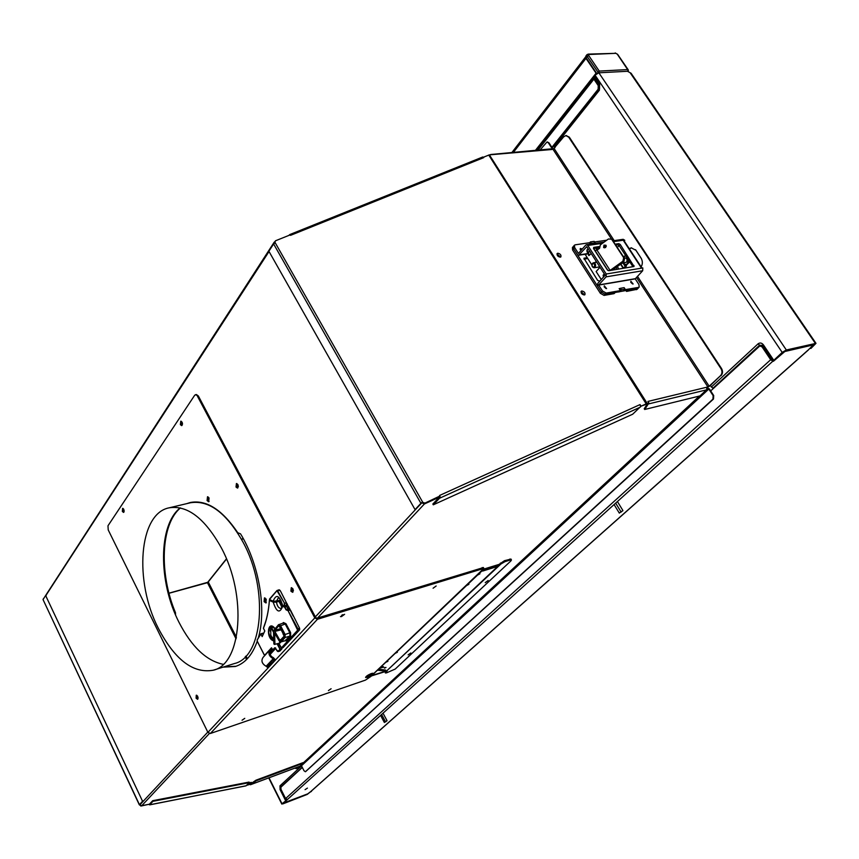 <?xml version="1.0" encoding="UTF-8"?>
<svg xmlns="http://www.w3.org/2000/svg" width="859" height="859" viewBox="0 0 859 859"><rect width="100%" height="100%" fill="white"/><g stroke="black" fill="none" stroke-linecap="round" stroke-linejoin="round"><path stroke-width="1.29" d="M123.707 509.162L124.19 511.191M182.022 422.102L181.786 423.841L182.484 424.303M292.747 588.565L292.393 590.294L293.391 590.799M237.793 484.433L237.471 486.194L238.319 486.666M197.473 695.94L198.128 697.98M421.887 502.418L423.326 503.31M292.876 588.791L293.381 590.53M182.237 422.553L182.495 423.809M237.954 484.744L238.33 486.323M439.862 496.942L424.41 503.954L422.198 502.966M209.349 733.532L141.746 805.699L139.33 804.84L142.551 801.254L45.634 595.523L43.025 599.55L139.416 804.615M365.58 677.397L365.633 677.504C365.784 676.462 367.598 675.185 371.056 673.639L370.938 673.767C367.716 675.195 366.041 676.398 365.902 677.354L367.115 677.397L365.633 677.504M483.617 569.152L498.929 564.438M708.825 389.052L301.477 765.766L304.022 770.77L305.374 771.736L712.927 399.167L713.153 395.688L708.825 389.052L707.075 388.536M246.737 785.147L250.441 784.127M141.746 805.699L149.402 804.207L152.666 800.706L249.078 782.077L249.357 782.635L245.975 785.878L149.681 804.776L152.956 801.318L249.357 782.635M248.358 783.591L251.451 782.388L247.489 784.482M305.643 771.597L713.485 399.027L713.711 395.548L709.384 388.923L706.946 387.742M250.688 782.463L248.133 783.805M317.54 618.04L424.41 503.954L424.11 503.428M274.794 241.604L274.042 243.451M274.182 242.217L43.412 598.948M540.161 149.895L546.947 142.014L548.353 142.819L552.187 148.693L551.822 149.498M301.477 765.766L300.94 765.348M168.965 593.172L207.996 582.23M547.226 142.025L548.922 142.766L552.756 148.639L553.046 149.391L550.189 149.144M143.131 801.039L142.551 801.254M46.214 595.373L45.634 595.523M139.308 804.797L43.025 599.55M248.552 784.793L246.522 785.351M43.1 599.421L43.358 598.755M139.663 804.851L140.887 806.053L149.047 804.271M208.082 582.885L206.385 582.864M249.421 784.503L250.688 784.621L256.186 780.777L303.248 763.2L300.092 766.131L250.688 784.621L250.248 784.149M250.409 784.063L255.907 780.219L302.98 762.663L303.248 763.2M256.186 780.777L255.907 780.219M294.755 768.161L296.344 768.655L298.524 766.754M296.709 768.429L298.996 766.572M297.193 768.257L296.58 768.537M140.511 805.259L141.348 805.721L140.887 806.053M149.767 804.851L246.093 785.77M148.747 804.475L149.885 804.808L149.391 804.174M152.956 801.318L152.666 800.706M415.552 509.076L421.339 502.869M414.854 509.269L268.888 251.247L273.613 243.945L420.717 502.977M274.805 241.927L275.202 242.743L273.613 243.945M551.832 149.509L489.383 154.856L647.203 403.44L641.061 406.167L640.052 404.578L439.604 495.45L439.797 496.373L424.486 503.32L422.349 502.161M640.674 406.328L648.384 403.537L648.921 403.021L647.911 401.432L707.902 386.947L707.107 387.699M489.383 154.856L483.413 157.229M647.203 403.44L648.921 403.021M557.792 253.233C560.293 253.77 561.324 254.994 560.895 256.895L560.293 257.174C557.802 256.637 556.761 255.424 557.19 253.512L557.792 253.233M581.801 290.976C584.345 291.512 585.387 292.758 584.915 294.723L584.356 294.981C581.822 294.454 580.781 293.198 581.242 291.233L581.801 290.976M556.965 253.899L560.648 257.066M581.006 291.609L584.657 294.895M490.199 154.781L491.047 154.706M637.475 276.308L709.158 386.217L720.508 375.694C722.269 373.676 722.419 371.324 720.98 368.661L568.722 137.193L565.866 135.572L563.687 136.839L553.056 149.391L611.587 239.189M709.158 386.217L707.902 386.947L636.476 277.371M720.508 375.694L709.717 386.088L707.354 387.452M629.25 248.702L631.247 247.832L635.971 250.313L641.039 258.044C642.747 261.061 642.779 264.003 641.147 266.881M721.066 375.566C722.827 373.536 722.977 371.195 721.539 368.532L569.302 137.139L566.135 135.572M629.422 248.96L631.505 247.811M706.538 389.846L648.277 403.998L644.69 409.485L699.988 395.913L706.753 389.599L706.71 387.237M644.69 409.485L644.218 408.755L647.482 403.751M424.486 503.32L439.926 496.008M424.604 502.955L422.789 502.365L275.202 242.743M274.923 242.238L275.492 240.788L290.224 234.872L290.503 235.366L483.724 157.637L483.434 157.165M640.052 404.578L640.642 406.833L639.794 407.381L439.464 498.284L433.301 504.813L632.686 414.221L639.794 407.381M439.905 496.051L440.323 497.726L439.464 498.284L439.024 497.501L432.85 504.029L433.301 504.813M439.744 496.395L439.024 497.501M440.323 497.726L439.862 497.028M289.59 234.732L288.871 235.409M482.608 157.122L483.724 157.637M311.312 791.118L307.264 794.392L282.815 803.906L282.02 803.766L286.638 800.126L286.187 799.224M310.335 791.998L307.801 793.92L283.341 803.433L286.638 800.126M311.463 791.418L310.346 791.987M208.651 581.403L208.393 582.241L236.397 637.217M245.985 656.04L247.36 658.724M207.395 582.585L236.053 638.838M300.607 765.648L302.089 766.98M302.261 767.312L281.054 786.672L279.991 785.835L301.004 766.411M286.487 799.965L286.079 799.138M554.399 146.664L599.399 90.206L599.195 88.885L554.238 145.343L555.054 147.662M710.296 385.541L713.206 388.579M786.339 349.989L782.195 352.394L773.079 360.973L785.051 351.159L814.021 344.47L810.209 348.357L810.896 348.464L815.986 343.342L786.339 349.989L598.852 72.811L595.04 75.13L593.999 77.138L599.292 84.977M641.437 258.72L635.52 249.701M773.079 360.973L772.048 359.427M628.359 70.653L617.288 54.192L615.871 53.322L588.866 54.504L588.651 55.448L599.238 71.082L598.83 72.811L627.457 71.276L631.064 73.23L815.986 343.342M713.131 388.472L759.904 345.329L762.921 345.833L772.091 359.502M599.603 85.578L595.051 78.695M595.029 78.727L599.088 85.599L598.959 89.175L598.111 89.25L598.261 85.642L593.891 79.168L538.024 150.089M551.908 147.329L598.111 89.25M552.24 147.855L554.227 145.364M594.084 77.256L593.891 79.168M594.718 78.201L594.718 79.114M283.373 803.058L307.79 793.834L311.302 791.128M283.406 803.133L773.143 360.93M808.673 349.57L813.366 344.899L784.858 351.492L773.39 361.295L770.802 359.91L771.532 359.62M307.425 788.111L305.074 789.646L307.425 788.111M771.715 359.835L772.595 360.254M302.325 767.452L280.925 787.177L280.979 789.335L285.671 798.677L287.497 799.439M762.073 346.907L759.871 345.898L762.073 346.907L770.802 359.91M762.878 346.735L771.479 359.545M759.871 345.898L710.683 390.909M195.455 394.721L196.41 394.539L198.365 395.988L195.455 394.721L194.639 395.323L107.976 525.783L108.213 529.917L207.921 732.362L210.337 733.511L365.429 680.124L370.884 676.452M197.42 396.16L314.802 617.911L317.486 619.253L483.896 568.411L370.444 676.731M258.119 638.484C266.87 610.373 259.268 564.342 240.541 533.847L237.793 532.752C222.213 509.677 206.428 499.584 190.451 502.472L186.811 503.621M222.996 667.164L235.366 666.487C245.094 663.352 252.385 654.934 257.238 641.244L257.195 640.009L260.857 634.017L262.79 633.341L263.273 634.275M266.247 599.195L264.454 597.907L264.1 601.676L265.903 602.954L266.247 599.195M209.059 497.93L207.491 496.77L207.094 500.582L208.673 501.742L209.059 497.93M197.71 696.338L196.26 695.21L196.088 698.174L197.549 699.301L197.71 696.338M292.919 588.877L291.255 587.717L290.9 591.153L292.575 592.313L292.919 588.877M237.879 484.583L236.418 483.531L236.021 487.042L237.481 488.084L237.879 484.583M123.782 509.312L122.59 508.345L122.354 511.459L123.546 512.415L123.782 509.312M182.054 422.156L180.766 421.189L180.379 424.657L181.678 425.624L182.054 422.156M278.456 589.983L280.421 590.938L293.187 616.01M198.365 395.988L315.747 617.621L316.939 618.222L483.402 567.563M190.752 502.408L187.724 503.406M180.444 507.927C160.697 524.258 158.947 573.554 175.461 612.65L175.558 614.894M223.888 666.874L235.978 666.283M207.985 496.813L208.028 500.357L209.102 501.473M264.948 597.918L265.034 601.397L266.333 602.674M181.27 421.275L181.313 424.475L182.108 425.355M123.073 508.453L123.954 512.114M236.923 483.585L236.966 486.817L237.922 487.815M291.77 587.728L291.845 590.885L293.005 592.023M196.754 695.253L196.969 697.884L197.924 698.968M341.71 615.269L342.848 614.657M341.495 616.579L344.609 614.314L340.486 616.633L341.495 616.579M433.086 588.222L436.157 585.999L433.086 588.222M242.034 720.239L244.761 718.349L242.034 720.239M328.417 690.593L331.102 688.735L328.417 690.593M372.903 673.467L371.689 673.424L373.16 673.327C373.01 674.358 371.206 675.646 367.749 677.182L367.867 677.053C371.077 675.625 372.763 674.433 372.903 673.467L372.763 673.22M370.905 674.959L371.485 674.487M370.948 675.056L371.507 674.53M370.476 674.669L368.994 675.958L370.465 674.626M367.362 676.667L369.553 674.659M367.287 676.13L369.574 674.691M367.308 676.173L368.189 675.872L367.405 676.752M482.382 570.344L481.695 570.988M371.893 675.485L385.347 671.33L385.68 670.074L378.529 669.182M377.928 669.762L384.349 670.557L377.992 669.698M378.218 669.483L384.349 670.557M384.939 671.695L371.442 675.926M496.695 565.426L498.596 565.619L386.518 671.062L385.401 670.922M396.772 651.852L397.373 652.282L395.14 653.409M468.316 583.862L468.907 584.313L466.448 585.634M387.312 660.839L387.914 661.269L385.712 662.364M479.376 573.35L479.956 573.801L477.464 575.165M386.002 667.486L384.413 668.152L386.002 667.486M381.332 666.52L383.769 667.11L379.603 668.162M482.694 570.043L483.177 570.537L496.824 566.328L496.47 565.19M496.255 566.865L482.608 571.074L482.726 570.215M498.263 564.642L499.24 565.576L498.596 565.619L498.413 564.664M479.601 573.447L478.699 573.995M387.538 660.915L386.861 661.269M468.552 583.959L467.672 584.474M396.987 651.938L396.3 652.303M383.468 666.767L380.247 667.561M385.788 667.475L385.057 667.572M498.703 564.653L504.491 560.691L505.028 561.625L500.958 563.966L386.518 671.062M385.347 672.908L385.283 671.448L385.39 672.984L386.593 672.844L395.215 669.054L510.922 560.895L511.438 559.928L510.321 559.993L505.028 561.625M504.491 560.691L510.955 559.091M387.13 671.008L385.745 672.307M485.217 582.638L488.18 580.512L485.217 582.638M408.132 654.859L410.827 652.98L408.132 654.859M174.71 612.864L175.461 612.65M272.174 637.206L273.645 638.956M271.079 628.273L271.873 628.359L273.473 631.462M271.755 626.351L270.209 631.054M272.507 626.952L273.044 626.78M289.827 608.87L286.165 609.632M282.471 605.423L284.651 607.206L286.53 606.422L288.001 609.052M286.53 606.422L285.596 606.014M261.039 633.749L262.79 633.341M270.284 654.29L275.793 648.309M277.554 651.38L279.604 651.09M279.98 650.972L281.956 648.846L281.698 648.051M290.653 610.427L299.608 628.262L299.641 629.83L283.051 647.611M271.873 628.359L270.768 628.359L270.821 635.123L271.852 637.12L271.143 637.539L272.163 637.217M271.315 628.53L273.495 632.16M274.214 644.347L273.849 633.18L275.052 632.976L279.025 640.621L280.549 641.34L284.426 637.142L284.372 634.801L279.841 626.093L278.305 625.395L273.591 631.311L273.881 643.928L273.463 631.204L271.798 627.993L271.831 627.188L273.377 626.995M273.645 638.699L271.852 637.12M280.184 646.054L279.164 644.089M289.569 608.376L287.84 608.848M270.016 599.958L269.425 600.452C268.631 611.028 266.634 620.327 263.445 628.337L263.477 628.401M282.45 605.402L282.675 606.325L284.651 607.206L286.004 609.783L288.066 610.706L297.654 630.205L281.29 647.997M266.129 666.251L273.194 658.756C268.921 656.201 267.868 653.216 270.037 649.812L271.401 648.921L271.508 647.804L272.743 649.887L274.665 647.793L278.026 651.358L279.948 649.286L277.103 643.788M285.102 640.75L286.691 640.739L290.664 636.455L290.589 632.557L285.961 623.698L283.406 622.528L282.804 623.194M279.218 643.187L280.474 642.747L279.658 642.725L279.637 641.609M290.664 636.455L289.945 636.089L289.88 632.965L285.252 624.106L283.212 623.172M285.145 640.61L289.945 636.089L285.145 637.507L285.081 634.382L280.549 625.685L278.864 624.504L278.305 625.395M279.39 626.415L283.921 635.134L283.953 636.379L280.045 640.567L274.859 631.419L274.837 630.173L278.574 626.039L279.39 626.415M279.658 641.394L281.28 641.705L285.145 637.507L284.426 637.142M273.849 633.18L274.955 632.815M274.343 644.433L274.912 644.057L274.665 633.201L279.111 640.782M281.161 629.819L280.614 628.777M264.776 630.914L262.188 636.605L260.835 633.845L262.317 636.165M264.797 630.989L262.188 636.605M282.192 605.874L281.322 608.419C278.842 608.451 277.232 606.39 276.501 602.213L273.226 602.138L269.425 600.452M282.214 605.659L281.097 605.928L282.096 606.819M282.246 605.552L281.451 605.702L279.948 601.332L273.409 601.858L269.479 600.119M279.959 601.429L278.584 600.86M288.731 608.483L287.69 608.569M279.873 601.279L278.982 600.742M281.097 605.928L282.106 606.722M281.505 605.735L282.203 605.692M267.74 667.432L274.289 660.625L273.387 658.177C270.241 656.512 269.028 654.225 269.747 651.283L272.743 649.887M290.385 609.933L288.066 610.706L297.923 628.777L297.955 630.356L281.516 648.062L278.831 643.294M286.627 606.54L284.941 607.034L286.079 609.546M269.747 651.283L271.831 650.886L270.209 652.636M274.118 658.842L274.794 659.057L274.59 660.453L268.341 667.142L267.611 667.507L266.558 666.616L273.559 659.089L274.794 659.057L274.59 660.453L268.566 666.767M271.143 637.539L270.113 635.542L270.821 635.123M286.423 605.08L286.391 602.642L284.222 603.362L284.383 606.325L286.219 605.831L284.587 606.293M286.305 602.857L284.554 603.372L284.619 606.164L286.401 605.133M289.053 607.377L287.98 605.863M286.337 605.004L286.863 606.014L288.076 605.831L286.863 606.024L287.378 604.188M286.283 604.822L286.885 605.96L287.185 604.253L286.391 602.642M286.251 603.093L287.293 604.027M277.779 591.067L284.512 603.201L276.963 590.724L269.49 599.485L273.151 601.236L276.426 601.343L273.259 601.397L280.163 600.409L276.394 601.45M281.054 600.731L280.249 600.258L276.426 601.343L278.284 597.939C278.842 596.801 280.152 599.131 282.224 604.919L284.383 606.325M288.871 607.27L288.903 608.462M281.527 605.724L281.226 601.279L280.088 600.43M280.217 602.75L280.174 600.838M280.249 600.258L281.054 601.225M382.599 666.498L383.125 667.046M384.488 722.322L386.002 721.614L384.488 722.322M386.926 720.884L385.412 721.581L386.926 720.884M619.575 512.769L621.325 511.943L619.575 512.769M622.689 510.901L620.928 511.739L622.689 510.901M624.053 240.767L624.783 240.402L623.172 239.307L613.09 240.788M623.473 240.595L641.265 267.772L642.822 267.944L606.218 274L587.814 245.459L602.535 243.28M615.291 244.149L618.791 243.634L620.241 244.471L634.049 266.494L608.784 270.714L607.302 269.855L593.505 248.487L593.709 247.381L599.99 246.447M605.251 245.653L606.014 245.545M624.783 240.402L624.225 241.025M590.434 244.128L589.532 242.721L575.219 244.826L574.488 245.159L574.66 247.575L573.619 248.766L577.312 254.522L578.665 255.263L586.761 246.662L605.144 275.181L597.778 283.427L597.66 286.262L601.418 292.135L605.133 294.25L601.418 292.135L573.619 248.766L573.458 246.35L573.619 248.766L572.588 249.948L572.427 247.542L573.34 246.479M593.472 248.455L599.743 247.51M604.221 246.844L606.25 246.533M615.892 245.083L617.718 244.815L619.178 245.653L632.943 266.752M578.526 253.319L585.677 245.169L586.461 244.718L587.814 245.459M620.305 288.409L619.167 288.613L620.434 290.589L606.207 293.091L602.492 290.976L598.723 285.102L635.231 278.864L642.682 270.746L606.1 276.856L606.218 274M642.682 270.746L642.822 267.944M606.1 276.856L598.734 284.92L635.241 278.692M620.434 290.589L619.36 291.738L605.133 294.25L604.06 295.41L600.355 293.295L572.588 249.948M635.231 278.864L638.978 284.608L639.16 287.11L638.076 288.259L618.308 291.931M606.078 288.581L604.124 286.799M632.578 283.953L630.71 282.246M633.137 283.996L630.85 281.247L633.137 283.996M638.538 287.4L624.514 289.751M606.594 288.603L604.274 285.811L606.594 288.603M624.579 289.859L623.505 291.008M581.328 250.13L580.126 249.486M594.589 241.98L606.765 240.198M578.354 253.341L574.66 247.575M582.359 248.938L580.255 248.476L580.92 250.581M625.567 267.965L625.202 267.396M626.028 265.635L627.21 264.347M617.406 247.403L619.092 245.534M606.207 293.091L605.133 294.25L615.194 292.479L614.121 293.628L604.06 295.41M637.099 289.29L626.555 291.426L625.996 290.567M587.781 258.548L584.002 259.139M617.256 269.318L616.064 267.482M636.369 289.687L637.453 288.549L627.628 290.278L626.555 291.426M625.363 264.604L626.361 266.14L622.163 268.513M583.916 258.258L597.671 280.442L599.84 281.172M618.888 269.05L617.299 266.601M587.191 257.625L583.97 258.215M589.607 242.839L590.434 241.905L594.181 241.358L595.115 242.807L594.471 243.537M590.434 241.905L591.368 243.355L595.115 242.807M590.713 244.096L591.368 243.355M619.715 291.555L623.441 290.89L625.094 289.129L621.368 289.784L618.942 291.985M625.094 289.129L624.139 287.647L620.413 288.302L619.554 289.215M621.368 289.784L620.413 288.302M626.361 266.14L624.504 268.137M623.505 263.842L625.137 266.333M625.492 264.604L626.34 265.302M622.893 263.155L625.814 264.572L627.199 264.347L629.744 261.845M625.814 264.572L627.467 263.659L628.573 260.062M623.376 256.562L625.964 256.057M621.841 263.326L626.522 262.199C627.607 259.837 627.091 258.366 624.944 257.797L624.257 257.904M593.472 262.768L592.517 263.305C591.443 265.71 591.98 267.203 594.117 267.783L595.062 267.256C596.135 264.851 595.609 263.359 593.472 262.768L596.801 262.242M592.409 263.863C594.407 263.337 595.04 264.325 594.321 266.827C592.323 267.353 591.69 266.376 592.409 263.863M588.394 253.813L586.987 251.623L586.944 250.066L588.104 248.745M589.908 254.468L588.565 254.071L588.522 252.514L589.682 251.204M586.944 250.066L588.522 252.514M593.816 248.401L593.891 249.099M596.855 247.95L599.625 248.026M594.009 248.96L594.976 250.452L597.059 250.13L596.457 249.153L597.145 248.401M604.328 273.914L603.136 275.213L603.458 277.199M604.017 276.587L603.136 275.213M595.18 262.5L596.221 261.329M591.217 253.566L588.898 255.606L587.331 253.169L585.591 255.134L591.894 264.948M600.022 267.246L596.135 271.551L601.3 279.572M596.457 249.153L595.781 248.111M609.976 270.51L622.882 261.222L623.688 257.721L611.565 239.167L608.408 238.995L600.355 244.858L599.55 248.337L596.994 250.162L610.169 270.478M612.403 270.113L623.784 261.931L622.882 261.222M611.984 239.5L624.6 258.43L623.784 261.931M603.963 245.126L603.609 247.489L605.563 247.585L605.917 245.223L603.963 245.126M606.153 245.567L604.897 245.857L604.317 247.875M607.893 270.456L594.976 250.452L596.994 250.162M587.331 253.169L587.921 253.072M596.49 73.788L585.967 58.38L585.709 56.791M596.769 73.606L586.096 57.693L596.822 73.573M628.026 71.34L627.822 69.568L599.238 71.082L597.424 73.24M588.651 55.448L586.096 57.725L585.892 56.06L586.837 54.826M221.364 547.892C204.85 518.31 187.434 504.952 169.116 507.83C138.761 513.521 133.972 581.199 158.314 628.251C174.882 659.841 193.221 673.821 213.343 670.203C241.637 664.157 247.263 595.663 221.364 547.892M223.2 664.329C206.343 660.796 191.6 646.773 178.973 622.27C158.206 581.983 158.174 524.924 180.24 507.884M190.193 502.826L190.505 502.751C209.027 499.82 226.54 512.984 243.065 542.222C268.964 589.446 262.951 657.393 234.357 663.567L213.343 670.203M207.792 732.093L140.124 804.582M269.039 251.515L45.935 595.437M421.501 503.149L315.35 616.869M707.666 388.397L707.011 388.998M699.387 396.063L303.152 763.007M713.711 395.548L713.153 395.688M713.485 399.027L712.927 399.167M242.979 538.088L241.701 539.688M226.432 558.833L207.524 582.552M548.922 142.766L548.353 142.819M552.187 148.693L551.682 149.326M168.987 593.279L206.439 582.971M245.212 656.834L246.587 659.519M554.227 148.682L614.196 240.627M721.539 368.532L720.98 368.661M569.302 137.139L568.722 137.193M488.739 155.028L646.322 404.074M282.02 803.766L269.017 777.792M285.575 800.556L280.077 789.614L279.991 785.835M280.947 787.155L302.228 767.248M280.077 789.614L280.861 789.088M281.258 786.747L302.282 767.366M599.399 90.206L599.657 83.892L594.342 76.021M782.195 352.394L595.04 75.13M773.648 360.104L763.404 344.846C761.729 342.784 759.925 342.462 758.014 343.879L711.295 387.076M758.014 343.879L759.624 345.189L712.852 388.332M762.771 345.629L759.624 345.189L713.034 388.386M763.404 344.846L762.867 345.769L772.026 359.384L762.867 345.769M815.32 343.31L630.302 73.004M599.281 84.966L594.976 78.588M599.657 83.892L599.357 88.66L599.346 85.062M762.491 345.307L759.904 345.329M599.238 88.735L599.636 88.058M599.088 85.599L598.261 85.642M808.115 350.064L310.969 791.343M285.607 798.548L770.673 359.738M314.802 617.911L207.921 732.362M317.486 619.253L210.337 733.511M482.178 567.541L482.715 568.475M377.509 670.16L385.412 671.137M496.942 566.092L494.72 565.737M482.608 571.074L483.177 570.537M500.421 563.032L500.958 563.966M509.784 559.069L510.321 559.993M273.677 640.395C268.287 635.628 267.374 630.978 270.95 626.426L273.989 627.349M278.026 651.358L279.948 649.286L281.945 648.545M280.238 649.425L277.586 643.649M288.495 609.224L289.816 608.838M288.28 606.422L288.463 608.677M282.858 606.046L282.675 606.325C279.701 613.702 276.555 612.306 273.226 602.138L273.409 601.858M266.247 619.865L263.423 628.187L264.819 630.989M273.688 640.878C265.538 638.806 267.632 618.888 275.02 628.52M271.508 647.804L264.551 655.385L257.26 641.19M280.474 642.747L280.453 641.984M290.589 632.557L284.372 634.801M286.691 640.739L280.549 641.34M274.848 644.357L279.529 643.101M285.961 623.698L279.841 626.093M279.025 640.621L280.893 641.952L285.585 640.621M273.871 630.302L278.252 625.03M280.668 629.958L274.859 631.419M279.358 640.095L281.065 639.515M280.592 628.734L274.837 630.173M283.105 633.598L284.007 635.316M257.195 640.009L260.825 633.963M281.988 607.27L279.057 601.493L276.351 601.944M288.388 606.637L288.431 608.355M257.292 641.244L257.185 639.837M266.193 666.283C261.952 663.739 260.911 660.775 263.079 657.382C260.889 660.796 261.909 663.771 266.15 666.305L266.193 666.283M267.482 667.26L274.01 660.711L273.323 658.466C268.62 655.277 267.976 652.174 271.39 649.157L271.949 648.362M273.022 650.027L275.556 647.922M274.665 647.793L275.288 647.836M283.126 647.579L281.408 648.062M299.641 629.83L297.654 630.205M280.378 649.35L281.956 648.846M299.608 628.262L297.633 628.949M290.321 609.804L288.248 610.427L286.208 609.45L287.894 608.945M270.596 651.788L271.831 650.886M270.639 651.734L270.886 651.466C269.629 654.3 270.456 656.351 273.345 657.607L274.601 659.025M273.699 659.358L273.72 660.571M273.259 601.397L273.151 601.236C276.126 593.719 279.315 595.126 282.718 605.466L284.297 606.25M280.023 590.337L276.985 590.498L269.533 599.045L276.942 590.584M276.963 590.724L279.164 589.779M277.489 590.337L279.304 589.811M269.565 599.636L273.173 601.321M613.648 241.637L624.536 240.015M586.858 253.695L579.428 254.822M602.492 290.976L600.355 293.295M633.974 265.495L632.89 266.666M620.241 244.471L619.178 245.653M618.791 243.634L617.718 244.815M623.194 268.298L620.563 264.25M623.505 268.115L620.853 264.035M624.6 258.43L623.688 257.721M612.703 240.176L611.78 239.446M585.967 58.38L513.392 152.387M596.028 73.273L535.458 150.336M587.556 54.471L586.922 54.729L587.137 56.383L598.487 72.865M615.871 53.322L588.19 54.117L586.922 54.729M588.866 54.504L588.19 54.117M243.065 538.26L241.798 539.86M226.508 559.016L207.932 582.305M546.947 142.014L547.516 141.96M250.463 784.739L299.952 766.217M208.082 582.703L236.246 637.979M245.631 656.416L246.995 659.1M490.575 154.523L550.759 148.908M566.435 135.529L565.866 135.572M289.719 234.593L482.779 156.972M281.806 804.067L268.706 777.91M536.435 150.239L593.601 77.578M808.437 349.914L311.248 791.171M483.349 567.477L483.896 568.411M482.082 570.784L370.809 676.527M496.319 566.833L496.889 566.296M510.901 559.005L511.438 559.928M271.465 628.069L270.907 628.24M272.239 627.006L272.797 626.845M278.327 624.869L273.463 631.172M283.567 622.936L278.359 624.826M282.987 633.824L284.007 635.789M269.382 600.28C268.599 610.878 266.612 620.177 263.423 628.187M257.206 639.815L260.825 633.867M263.434 628.391L264.755 630.946L262.253 636.294M260.835 633.845L262.629 633.233M289.558 608.344L288.549 608.247L288.517 606.862M264.636 655.696L257.238 641.233M269.694 650.177L263.079 657.382M271.208 649.05L270.037 649.812M275.127 647.826L277.199 651.015L278.144 651.616L279.809 651.09M270.95 626.426L274.977 628.573M278.767 643.316L281.183 647.987M281.194 647.997L283.094 647.611M269.662 599.807L273.226 601.386M282.794 605.627L282.235 605.058M282.815 605.638L284.361 606.314M380.623 715.472L384.37 722.494M383.071 713.26L387.044 720.69M381.654 714.538L385.401 721.571M614.239 504.813L619.328 513.124M617.567 501.806L622.915 510.525M615.817 503.385L620.917 511.706M586.461 244.718L604.135 242.109M639.16 287.11L637.002 289.397M586.536 254.06L578.665 255.263M574.37 245.287L573.458 246.35M624.01 240.692L641.684 267.697M624.718 255.939L625.781 255.778M594.117 267.783L599.786 266.87M612.488 239.908L611.565 239.167M585.677 56.834L511.889 152.526M615.194 52.947L617.6 54.289L628.283 69.89L628.294 71.276M190.505 502.751L169.116 507.83"/></g></svg>
